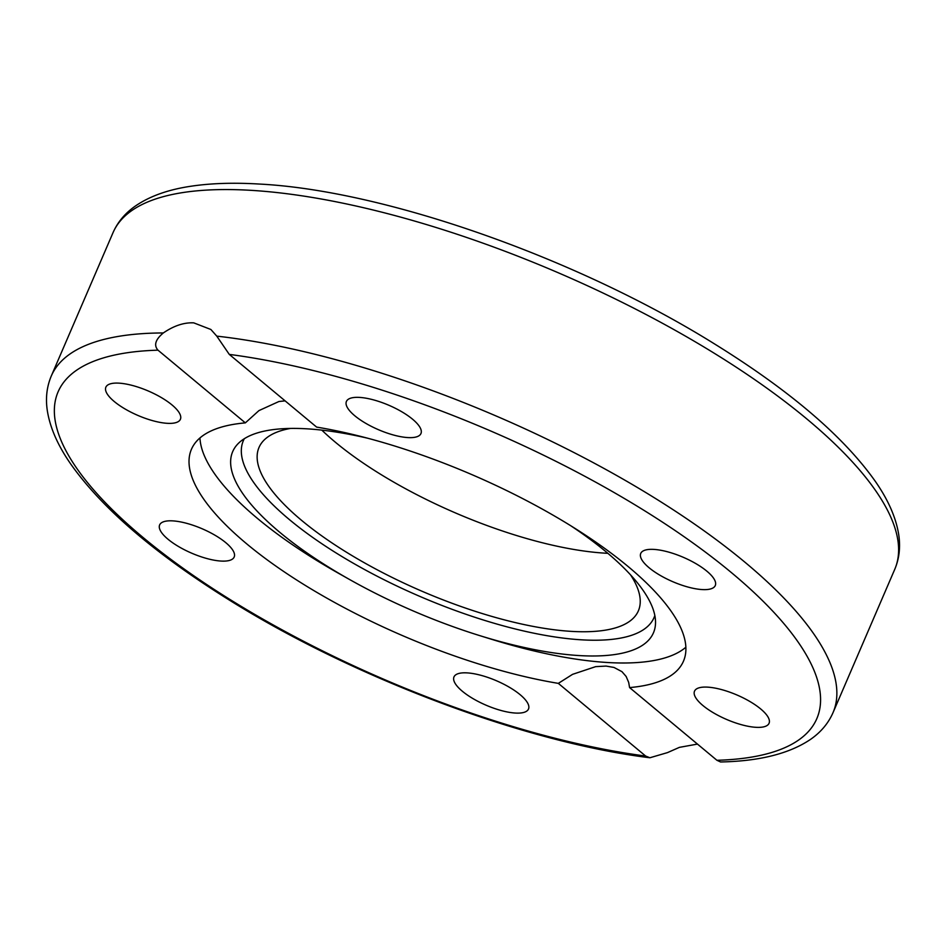 <?xml version="1.0" encoding="UTF-8"?>
<svg xmlns="http://www.w3.org/2000/svg" width="946" height="946" viewBox="0 0 946 946"><rect width="100%" height="100%" fill="white"/><g stroke="black" fill="none" stroke-linecap="round" stroke-linejoin="round"><path stroke-width="1.42" d="M697.462 744.088L679.394 747.364L667.509 752.602L649.902 757.758L645.657 756.055L558.317 683.367A267.86 87.647 23.3 0 1 246.8 543.926A267.86 87.647 23.3 0 1 191.447 449.279A267.86 87.647 23.3 0 1 245.345 422.874L157.994 350.174C153.63 345.29 155.404 339.543 163.315 332.957C173.887 325.743 184.021 322.373 193.741 322.858L210.875 329.48L216.776 336.126L229.275 354.395L316.614 427.095A267.86 87.647 23.3 0 1 628.12 566.536A267.86 87.647 23.3 0 1 683.473 661.183A267.86 87.647 23.3 0 1 629.587 687.588L716.926 760.288L720.556 761.968C759.354 761.211 789.354 753.678 810.568 739.358C820.844 732.228 828.318 723.347 833 712.705A425.57 139.251 -156.7 0 0 648.991 494.486A425.57 139.251 -156.7 0 0 216.776 336.126M570.639 525.669A229.062 74.947 23.3 0 1 606.114 551.861A229.062 74.947 23.3 0 1 655.519 623.402A229.062 74.947 23.3 0 1 479.657 635.594A229.062 74.947 23.3 0 1 350.079 579.792A229.062 74.947 23.3 0 1 280.04 532.527A229.062 74.947 23.3 0 1 238.12 443.639A229.062 74.947 23.3 0 1 367.438 438.164M654.833 615.503A223.587 73.161 23.3 0 1 508.652 627.281A223.587 73.161 23.3 0 1 289.547 519.721A223.587 73.161 23.3 0 1 244.316 438.708M685.874 647.218A267.86 87.647 23.3 0 1 491.14 639.153L479.657 635.594M350.079 579.792L339.614 573.903A267.86 87.647 23.3 0 1 257.702 518.633A267.86 87.647 23.3 0 1 199.949 437.951M285.101 400.868L278.94 401.506L258.944 410.599L245.345 422.874M607.852 553.315A206.524 67.58 23.3 0 1 605.192 553.174A206.524 67.58 23.3 0 1 321.794 430.111M630.604 574.932A206.524 67.58 23.3 0 1 638.373 610.844A206.524 67.58 23.3 0 1 571.514 631.384A206.524 67.58 23.3 0 1 355.613 557.738A206.524 67.58 23.3 0 1 259.003 447.47A206.524 67.58 23.3 0 1 290.446 428.432M221.045 561.061A40.583 13.279 23.3 0 1 178.628 546.587A40.583 13.279 23.3 0 1 159.638 524.924A40.583 13.279 23.3 0 1 172.775 520.879A40.583 13.279 23.3 0 1 215.203 535.353A40.583 13.279 23.3 0 1 234.182 557.017A40.583 13.279 23.3 0 1 221.045 561.061M528.317 704.486A40.583 13.279 23.3 0 1 528.507 709.015A40.583 13.279 23.3 0 1 491.849 707.513A40.583 13.279 23.3 0 1 454.163 681.439A40.583 13.279 23.3 0 1 453.974 676.91A40.583 13.279 23.3 0 1 490.631 678.424A40.583 13.279 23.3 0 1 528.317 704.486M744.739 698.668A40.583 13.279 23.3 0 1 769.063 723.276A40.583 13.279 23.3 0 1 718.842 715.791A40.583 13.279 23.3 0 1 694.518 691.171A40.583 13.279 23.3 0 1 744.739 698.668M653.875 549.401A40.583 13.279 23.3 0 1 696.303 563.875A40.583 13.279 23.3 0 1 715.282 585.539A40.583 13.279 23.3 0 1 702.145 589.571A40.583 13.279 23.3 0 1 659.729 575.109A40.583 13.279 23.3 0 1 640.738 553.445A40.583 13.279 23.3 0 1 653.875 549.401M346.603 405.964A40.583 13.279 23.3 0 1 346.413 401.447A40.583 13.279 23.3 0 1 383.071 402.949A40.583 13.279 23.3 0 1 420.769 429.023A40.583 13.279 23.3 0 1 420.958 433.54A40.583 13.279 23.3 0 1 384.301 432.038A40.583 13.279 23.3 0 1 346.603 405.964M130.193 411.794A40.583 13.279 23.3 0 1 105.869 387.186A40.583 13.279 23.3 0 1 156.078 394.671A40.583 13.279 23.3 0 1 180.402 419.291A40.583 13.279 23.3 0 1 130.193 411.794M558.317 683.367L572.567 674.344L595.696 666.634L606.079 666.079L614.001 667.45L621.96 671.66L626.146 676.473L628.688 682.433L629.587 687.588M163.315 332.957A425.57 139.251 -156.7 0 0 51.273 376.035C46.78 386.713 45.455 398.207 47.3 410.517C50.008 427.888 58.084 446.086 71.529 465.148C102.759 508.794 154.718 553.375 227.395 598.853C352.373 677.478 524.687 742.385 649.902 757.758M51.273 376.035L113.035 232.645A425.57 139.251 23.3 0 1 250.808 190.323A425.57 139.251 23.3 0 1 695.688 342.074A425.57 139.251 23.3 0 1 894.762 569.303L833 712.705M645.657 756.055A413.059 135.16 23.3 0 1 143.461 537.801A413.059 135.16 23.3 0 1 157.994 350.174M229.275 354.395A413.059 135.16 23.3 0 1 731.471 572.661A413.059 135.16 23.3 0 1 716.926 760.288M113.035 232.645C117.694 222.038 125.144 213.169 135.361 206.051C149.835 196.094 168.613 189.448 191.695 186.126C211.419 183.228 233.851 182.531 258.991 184.032C384.715 190.347 577.509 258.317 715.223 344.356C789.945 390.722 843.17 436.189 874.884 480.745C888.046 499.5 895.98 517.45 898.7 534.561C900.604 546.977 899.291 558.554 894.762 569.303"/></g></svg>

